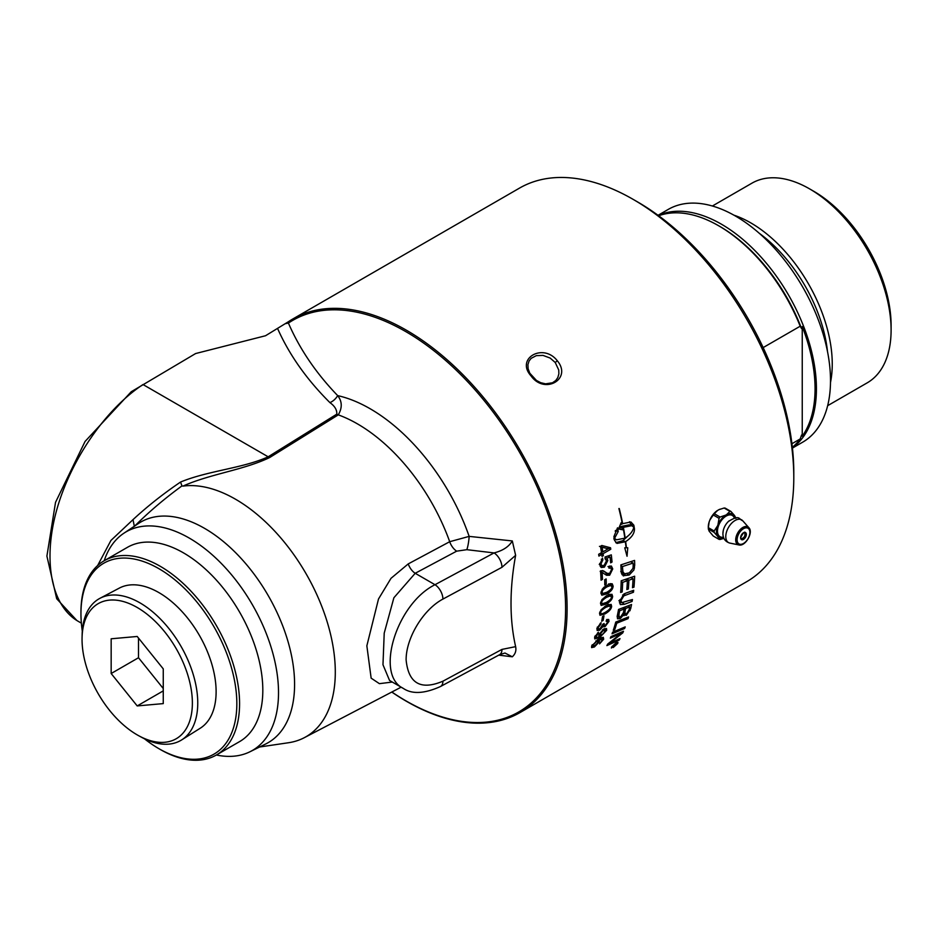 <?xml version="1.0" encoding="UTF-8"?>
<svg xmlns="http://www.w3.org/2000/svg" width="938" height="938" viewBox="0 0 938 938"><rect width="100%" height="100%" fill="white"/><g stroke="black" fill="none" stroke-linecap="round" stroke-linejoin="round"><path stroke-width="1.41" d="M792.352 447.332A134.404 77.596 -120 0 0 800.196 438.949L791.93 443.721M763.157 347.588L800.196 326.213L801.556 328.558A246.284 142.189 -60 0 1 802.248 326.576L802.248 436.217A246.284 142.189 -60 0 1 801.556 435.021L800.196 438.949M802.248 326.576A133.43 77.045 60 0 1 802.248 436.217M792.411 447.848A134.404 77.596 -120 0 0 816.423 388.789A134.404 77.596 -120 0 0 760.319 256.285A134.404 77.596 -120 0 0 658.241 215.459M792.434 448.094L802.67 442.185A134.404 77.596 -120 0 0 830.505 380.664A134.404 77.596 -120 0 0 771.845 245.404A134.404 77.596 -120 0 0 668.266 209.397L658.042 215.306M801.556 328.558A132.469 76.482 -120 0 0 720.021 226.55L718.649 225.765A134.404 77.596 -120 0 0 658.652 215.763M800.196 326.213A134.404 77.596 -120 0 0 718.649 225.765M827.668 405.673L867.228 382.833A115.28 66.551 -120 0 0 891.1 330.059L891.1 325.322A109.476 63.209 -120 0 0 813.692 191.246L809.588 188.878A115.28 66.551 -120 0 0 751.948 183.168L712.388 206.008M891.1 330.059A115.28 66.551 -120 0 0 809.588 188.878M830.493 382.47A115.28 66.551 -120 0 0 832.252 364.038A115.28 66.551 -120 0 0 733.903 215.165M138.883 735.826L141.697 737.362A81.758 47.205 -120 0 0 181.714 739.883A81.758 47.205 -120 0 0 197.754 702.996A81.758 47.205 -120 0 0 162.661 621.343A81.758 47.205 -120 0 0 99.979 598.303A81.758 47.205 -120 0 0 82.157 634.229L82.075 637.43A78.018 45.047 60 0 1 138.05 607.988A78.018 45.047 60 0 1 192.372 703.043A78.018 45.047 60 0 1 138.883 735.826A78.018 45.047 60 0 1 82.075 637.43M99.979 598.303L119.337 588.091A80.926 46.724 60 0 1 199.36 635.319A80.926 46.724 60 0 1 200.24 728.228L181.714 739.883M163.259 668.864L163.259 703.606L137.206 705.927L111.165 673.519L111.165 638.79L137.206 636.468L163.259 668.864M111.165 673.519L138.507 657.737L138.507 638.075M137.206 705.927L163.259 690.884M163.259 688.527L138.507 657.737M708.331 528.047A13.789 7.961 -60 0 1 708.284 527.015A13.789 7.961 -60 0 1 709.175 521.809L710.089 519.464A13.789 7.961 -60 0 1 717.124 510.706L718.954 509.651A13.789 7.961 -60 0 1 720.161 509.17M742.122 538.459A3.881 2.239 -60 0 1 741.149 538.822A3.881 2.239 -60 0 1 740.926 538.834M744.584 532.479A3.881 2.239 -60 0 1 744.69 532.69C745.464 535.879 744.291 537.92 741.149 538.822M714.287 513.696A15.395 12.135 -35.1 0 0 713.267 514.974L719.059 518.315A15.395 12.135 -35.1 0 0 720.079 517.037L714.287 513.696L717.652 510.413A13.742 7.938 -60 0 0 709.832 520.133L710.089 519.464M720.079 517.037L725.766 515.114A13.742 7.938 120 0 0 717.969 524.811L719.059 518.315M713.267 514.974L709.832 520.133M709.175 521.809L708.342 527.66A15.395 8.888 -120 0 0 708.331 528.329A15.395 8.888 -120 0 0 708.342 529.02L714.135 532.374A15.395 8.888 -120 0 0 714.135 531.002L708.342 527.66M714.135 531.002L717.558 525.855A13.742 7.938 120 0 0 717.558 536.255L714.135 532.374M717.969 524.811L717.558 525.855M723.913 538.365L720.079 539.467A15.395 3.248 -158.8 0 1 719.059 539.373L713.267 536.032L709.175 531.201A13.789 7.961 -60 0 1 709.046 530.943M719.059 539.373L717.969 536.829A13.742 7.938 120 0 0 723.878 538.306M735.615 517.987A13.742 7.938 120 0 0 734.782 515.912L735.873 518.456M730.948 511.445L725.156 508.103A15.395 3.248 21.2 0 0 724.136 508.009L729.928 511.362A15.395 3.248 21.2 0 0 730.948 511.445L734.372 515.337A13.742 7.938 120 0 0 726.587 514.634L729.928 511.362M724.136 508.009L718.954 509.651M708.342 529.02L709.175 531.201M708.331 528.352L708.331 527.004A13.742 7.938 -60 0 1 709.445 521.153M726.587 514.634L725.766 515.114M723.433 537.181A12.276 7.094 -60 0 1 717.488 531.096A12.276 7.094 -60 0 1 724.781 516.99A12.276 7.094 -60 0 1 734.419 518.163M722.94 533.312A11.139 6.437 -60 0 1 723.104 531.389A11.139 6.437 -60 0 1 723.28 530.486A11.139 6.437 -60 0 1 728.533 521.376A11.139 6.437 -60 0 1 729.225 520.778M615.047 644.312L615.211 644.488A227.231 131.191 60 0 1 614.918 644.992L615.926 644.383A227.231 131.191 -120 0 0 616.196 643.914L615.211 644.488M616.043 643.738L614.836 645.707L612.338 647.255A227.231 131.191 -120 0 0 612.643 646.763L614.613 644.992A227.231 131.191 -120 0 0 614.753 644.746L613.358 645.555A227.231 131.191 -120 0 0 613.593 645.145L616.876 643.257A227.231 131.191 60 0 1 616.372 644.125M614.601 644.57L615.047 645.309M617.216 643.738L615.82 643.245L612.127 646.681L613.499 647.126L617.216 643.738L617.005 642.389M612.127 646.681L611.939 647.548L611.553 647.091M616.043 642.847L617.732 643.445L613.264 647.513L611.623 646.962L616.043 642.847M617.943 642.378L617.732 643.445M611.388 648.017L611.623 646.962M598.268 642.155L596.474 641.51L592.839 645.321L594.833 645.719L598.268 642.155L597.084 640.021M592.265 644.758L592.839 646.2L591.96 645.309M598.139 639.341L599.441 641.686L594.387 646.986L591.597 647.595L591.632 646.048L598.714 639.013L603.298 637.289L603.673 639.188L599.558 643.867L602.513 639.798L601.293 637.699M602.536 638.93L599.429 640.208M601.281 637.699L602.466 638.86M599.3 633.56L602.032 634.862L605.42 631.157L603.228 630.512L600.039 634.24L600.109 635.284L598.983 634.252M605.42 631.157L603.943 628.906M598.725 635.577L599.605 636.386L598.854 634.639L603.673 629.046L606.523 628.542L606.663 630.301L599.757 637.406L594.751 638.919L594.633 637.101L598.467 632.235L595.9 637.535L594.821 636.539M595.149 635.847L595.806 636.456C595.407 638.063 596.58 638.098 599.312 636.562L599.007 636.187M597.565 632.904L598.221 633.502M601.704 621.214A227.231 131.191 -120 0 0 602.513 616.606L603.978 615.762A227.231 131.191 60 0 1 603.157 620.37L601.704 621.214M602.02 619.455L603.157 620.37M599.863 611.998L600.73 612.643C600.203 614.367 601.704 614.273 605.245 612.338C608.832 610.157 610.556 608.387 610.427 607.027L609.794 605.807L605.889 607.308C602.313 609.501 600.59 611.283 600.73 612.643L601.035 613.687L599.663 612.666M610.427 607.027L608.152 604.623M611.635 606.347C611.353 608.985 609.149 611.506 605.01 613.921L599.992 615.258L599.546 613.335L601.106 609.747L606.065 605.69L611.13 604.377L611.635 606.347L608.926 604.353L608.809 604.987M608.832 594.528L610.697 595.759L606.745 597.225C603.169 599.429 601.504 601.235 601.727 602.653L602.137 603.779L606.37 602.454C609.946 600.261 611.635 598.456 611.424 597.037L608.305 594.094M601.387 603.263L600.519 603.58M609.911 594.153L609.829 595.102M601.938 599.652L606.827 595.548L611.939 594.27L612.62 596.357C612.491 599.101 610.357 601.668 606.218 604.084L601.164 605.397L600.531 603.345L601.938 599.652M608.961 584.116L611.06 585.359L607.074 586.801C603.509 589.005 601.879 590.846 602.184 592.312L602.712 593.508L606.968 592.195C610.544 590.002 612.186 588.173 611.881 586.696L608.656 583.858M602.184 593.179L601.012 593.59M610.321 583.647L610.321 584.855M604.084 587.176L610.099 583.706L612.209 583.799L613.089 586.027C613.1 588.853 611.037 591.468 606.909 593.883L601.809 595.173L601 593.004L602.255 589.216L604.084 587.176M607.414 573.458L604.975 574.232M609.723 566.013L610.017 567.56M602.208 570.468L607.203 573.353L609.63 573.411L611.541 569.577L610.72 567.9L608.985 568.182L609.008 566.294L611.388 566.048L612.737 568.92L609.665 575.205L606.581 575.275L602.09 572.473A227.231 131.191 60 0 1 602.466 579.379L601.07 580.188A227.231 131.191 -120 0 0 600.519 570.855L603.404 570.808L607.203 573.353M601 578.617L602.466 579.379M600.578 571.746L602.876 572.731L600.179 571.418M610.321 638.145A227.231 131.191 -120 0 0 610.955 636.609L623.477 631.251A227.231 131.191 60 0 1 622.762 632.892L609.454 643.398L619.995 638.626A227.231 131.191 60 0 1 619.244 640.044L606.886 645.602A227.231 131.191 -120 0 0 607.625 644.113L621.202 633.361L610.321 638.145M620.428 632.564L621.202 633.361M618.564 639.27L619.244 640.044M621.859 631.942L622.762 632.892M613.264 630.336A227.231 131.191 -120 0 0 615.762 622.058L628.554 616.946A227.231 131.191 60 0 1 628.038 618.658L616.735 623.207A227.231 131.191 60 0 1 614.707 629.738L613.264 630.336M613.769 628.835L614.707 629.738M615.703 622.281L616.735 623.207M626.901 617.614L628.038 618.658M621.214 602.395L619.49 602.841M626.455 592.898L633.678 590.307A227.231 131.191 60 0 1 633.455 592.253L623.84 595.853L621.05 600.484L621.613 602.688L632.435 599.534A227.231 131.191 60 0 1 632.118 601.422L624.462 604.283L620.323 604.611L619.537 601.446L624.051 593.895L626.455 592.898M630.606 600.226L632.118 601.422M623.77 594.071L625.353 595.196M631.731 590.999L633.455 592.253M625.165 537.99C629.961 534.953 632.845 531.354 633.818 527.203L631.673 525.679L623.383 527.332A227.231 131.191 60 0 1 625.165 537.99L624.814 537.861M631.673 525.679L629.07 524.858L620.721 526.546L623.383 527.332M627.757 547.769L627.041 556.257L624.755 547.827L626.092 547.804A227.231 131.191 -120 0 0 625.365 541.777L616.981 543.419L614.496 540.347A227.231 131.191 -120 0 0 613.886 536.712L617.521 527.813A227.231 131.191 60 0 1 618.224 531.483L614.531 538.342L616.524 539.819L624.86 538.166A227.231 131.191 -120 0 0 623.078 527.508L622.246 528.024A227.231 131.191 60 0 1 622.562 529.759L618.47 529.02L621.191 522.618A227.231 131.191 60 0 1 621.542 524.354L622.363 523.838A227.231 131.191 -120 0 0 618.904 508.548L619.256 508.548A227.231 131.191 60 0 1 622.668 523.662L630.911 521.985L633.842 525.186A227.231 131.191 60 0 1 634.451 528.821A227.231 131.191 60 0 1 634.451 528.833C634.534 533.429 631.602 537.685 625.669 541.601A227.231 131.191 60 0 1 626.42 547.792L627.757 547.769M623.008 540.874L625.669 541.601M622.973 540.569L629.644 534.472M631.391 525.597L629.492 521.751M620.522 524.072L621.542 524.354M618.623 528.61L622.562 529.759M619.901 528.938A223.361 128.952 -120 0 0 619.584 527.238L622.246 528.024M619.584 527.238L623.078 527.508M615.762 542.703L622.668 540.745L625.365 541.777M615.176 531.107L615.562 530.674A223.361 128.952 -120 0 0 615.527 530.498M615.562 530.674L618.224 531.483M620.909 565.684L622.527 566.529A227.231 131.191 60 0 1 622.633 569.061L622.984 571.922L624.602 573.798L629.304 572.872L632.986 568.369L633.173 565.872A227.231 131.191 -120 0 0 633.091 563.058L622.527 566.529M630.582 561.721L633.091 563.058M621.179 571.758L624.602 573.798M620.757 571.523L621.871 572.239M625.435 573.95L621.976 574.642M631.919 561.287A223.361 128.952 60 0 1 631.954 562.448M623.547 575.944L621.402 573.141L621.12 570.656A227.231 131.191 -120 0 0 620.874 564.887L634.569 560.42A227.231 131.191 60 0 1 634.709 565.227L633.912 569.952L629.21 575.029L623.09 575.709M633.15 567.173L634.534 567.959M626.115 579.133A223.361 128.952 60 0 1 626.08 579.954M631.813 577.187A223.361 128.952 60 0 1 631.766 577.984M620.651 592.464A227.231 131.191 -120 0 0 621.191 580.81L634.651 576.213A227.231 131.191 60 0 1 633.982 587.165L632.482 587.704A227.231 131.191 -120 0 0 633.044 578.781L628.87 580.223A227.231 131.191 60 0 1 628.354 588.994L626.842 589.533A227.231 131.191 -120 0 0 627.346 580.739L622.668 582.346A227.231 131.191 60 0 1 622.164 591.925L620.651 592.464M620.757 590.975L622.164 591.925M621.179 581.431L622.668 582.346M625.236 579.438L627.346 580.739M626.959 588.044L628.354 588.994M626.772 578.91L628.87 580.223M630.969 577.48L633.044 578.781M632.599 586.203L633.982 587.165M624.216 607.308L625.634 608.469A227.231 131.191 60 0 1 625.025 611.377L625.048 614.003L626.607 613.733L629.046 609.946A227.231 131.191 -120 0 0 629.703 606.921L625.634 608.469M628.296 605.76L629.703 606.921M618.482 609.77L619.678 610.744A227.231 131.191 60 0 1 619.021 613.98L619.033 616.934L620.768 616.712L623.407 612.655A227.231 131.191 -120 0 0 624.169 609.032L619.678 610.744M622.738 607.871L624.169 609.032M617.544 614.636L618.728 615.645M617.966 616.02L617.145 616.465M617.192 616.254A227.231 131.191 -120 0 0 618.541 609.454L631.544 604.529A227.231 131.191 60 0 1 630.629 608.879L626.291 615.328L623.641 614.765L620.335 618.517L617.532 618.81L617.192 616.254M622.949 614.167L624.051 615.668M612.033 633.807A227.231 131.191 -120 0 0 612.631 632.177L625.224 626.901A227.231 131.191 60 0 1 624.602 628.507L612.033 633.807M623.676 627.557L624.602 628.507M601.305 551.321L602.841 551.884L608.187 548.8L602.137 547.264A227.231 131.191 60 0 1 602.841 551.884M600.59 546.737L602.137 547.264M599.452 546.362L608.187 548.8M600.472 553.244A223.361 128.952 60 0 1 600.578 554.006M607.906 547.077A223.361 128.952 60 0 1 608.07 548.226L607.507 548.554M602.173 551.638L601.41 552.072M598.913 556.093A227.231 131.191 -120 0 0 598.667 554.288L601.504 552.658A227.231 131.191 -120 0 0 600.508 546.256L601.844 545.482L610.556 547.78A227.231 131.191 60 0 1 610.767 549.246L603.087 553.678A227.231 131.191 60 0 1 603.357 555.648L602.02 556.422A227.231 131.191 -120 0 0 601.75 554.452L598.913 556.093M599.722 553.678L601.75 554.452M601.833 555.062L603.357 555.648M601.059 552.904L603.087 553.678M608.07 548.226L610.767 549.246M601.997 565.708L600.238 566.47M608.821 555.706A223.361 128.952 60 0 1 608.914 556.609M601.164 567.443L599.745 564.676L602.513 558.098L602.864 559.904L600.93 563.973L601.985 565.708L604.131 565.344L606.523 560.725L605.069 558.755L605.057 556.973L611.306 554.874A227.231 131.191 60 0 1 612.033 562.038L610.65 562.835A227.231 131.191 -120 0 0 610.075 557.102L606.816 558.145L607.847 560.455L604.424 567.138L601.352 567.537M605.057 557.418L606.816 558.145M607.683 556.093L610.075 557.102M610.509 561.346L612.033 562.038M601.281 559.247L602.864 559.904M604.787 585.007A227.231 131.191 -120 0 0 604.682 579.778L606.147 578.934A227.231 131.191 60 0 1 606.253 584.163L604.787 585.007M604.764 583.319L606.253 584.163M602.571 625.88L603.099 626.338L599.652 630.195L597.166 630.5L596.896 628.401L601.047 622.691L600.93 624.051L598.092 627.71L598.28 628.929L600.003 628.695L602.911 624.145L604.142 623.571L604.26 625.283L605.502 625.071L607.801 622.082L606.511 620.077M607.801 622.082L606.124 621.179L606.687 619.561L608.715 619.479L608.996 621.366L605.104 626.561L603.369 626.795M600.121 623.383L600.93 624.051M76.881 620.522L56.702 598.749L46.9 556.105L55.53 502.334L85.053 441.47L131.25 391.732L195.62 353.544L265.524 335.745L288.494 321.675A227.231 131.191 60 0 1 292.82 318.979A227.231 131.191 60 0 1 467.921 379.855A227.231 131.191 60 0 1 567.103 608.528A227.231 131.191 60 0 1 520.039 712.552A227.231 131.191 60 0 1 397.771 696.019A227.231 131.191 60 0 1 391.767 692.056L397.771 696.019M292.82 318.979L519.511 188.104A227.231 131.191 60 0 1 633.127 199.36A227.231 131.191 60 0 1 793.794 477.653A227.231 131.191 60 0 1 746.73 581.666L520.039 712.552M557.301 360.755C543.149 342.476 515.267 358.527 531.049 375.915C544.603 395.039 572.473 378.94 557.301 360.755L555.249 362.514L558.743 370.018L558.872 373.84L557.817 377.58L555.742 380.523L552.505 382.774L545.564 383.853L540.745 382.704L536.454 380.453L529.794 373.207L528.117 368.751L527.918 364.648L529.102 360.942L531.189 358.316L536.313 355.643L543.043 355.408L550.149 358.058L555.249 362.514M259.592 747L288.541 742.732A141.169 81.5 -120 0 0 304.287 737.69A141.169 81.5 -120 0 0 314.476 589.615A141.169 81.5 -120 0 0 182.898 486.13C210.03 473.948 243.61 470.079 269.687 457.521A11.608 6.484 58.1 0 1 268.162 456.806C242.836 468.332 208.002 470.677 180.542 482.05L181.96 485.884L182.898 486.13M181.96 485.884L181.327 486.365C163.88 499.157 148.227 512.511 134.357 526.406L132.997 519.652L110.93 540.452L97.646 565.532M216.373 755.008A126.243 72.883 -120 0 0 249.989 751.748L265.806 743.928A127.369 73.539 -120 0 0 268.209 595.571A127.369 73.539 -120 0 0 138.519 523.463L123.839 533.253A126.243 72.883 -120 0 0 104.857 558.849L104.188 560.748A112.161 64.757 -120 0 0 80.949 612.104L80.949 613.675A110.227 63.643 60 0 1 158.897 568.674A110.227 63.643 60 0 1 236.833 703.676A110.227 63.643 60 0 1 158.897 748.676A110.227 63.643 60 0 1 144.429 738.757M440.497 686.51L499.555 654.712A11.608 6.46 -118.3 0 0 501.971 649.401L442.912 681.199C420.728 690.52 408.464 683.439 406.119 659.953C405.966 638.063 423.226 609.524 442.912 599.089L501.971 567.291A11.608 6.46 -118.3 0 0 494.056 552.916L434.998 584.714C396.504 603.732 374.719 674.68 403.176 688.328L403.176 688.328C411.958 694.378 424.398 693.768 440.497 686.51A11.608 6.46 -118.3 0 0 442.912 681.199M239.577 703.676A112.161 64.757 -120 0 0 190.613 590.799A112.161 64.757 -120 0 0 104.177 560.748L127.427 547.335A112.161 64.757 -120 0 1 213.864 577.386A112.161 64.757 -120 0 1 262.816 690.262A112.161 64.757 -120 0 1 239.589 741.606L216.338 755.02A112.161 64.757 -120 0 0 239.577 703.676M82.31 631.168A110.227 63.643 60 0 1 80.949 613.675M158.897 748.676L160.257 749.474A112.161 64.757 -120 0 0 216.338 755.02M793.794 477.653L793.794 472.6A221.04 127.615 -120 0 0 637.5 201.881L633.127 199.36M81.36 623.137L78.053 621.226C51.414 605.831 42.679 561.065 56.491 510.753C70.303 460.429 105.361 409.296 143.022 384.545M249.989 751.748A126.243 72.883 -120 0 0 278.516 692.69A126.243 72.883 -120 0 0 221.884 564.043A126.243 72.883 -120 0 0 123.839 533.253M288.494 321.675A11.608 9.462 56.2 0 0 288.412 323.071A226.058 130.511 60 0 1 554.85 535.75A226.058 130.511 60 0 1 391.85 692.021M285.633 323.61L288.412 323.071C299.668 349.03 316.083 373.207 337.668 395.613A11.608 7.926 -47.7 0 1 329.906 402.601C334.796 406.107 337.082 409.953 336.777 414.162L268.162 456.806L143.01 384.545M501.971 567.291L515.63 555.331L512.312 540.945L469.152 536.384L449.701 541.707L408.241 563.902L391.017 578.312L378.506 598.983L366.852 645.825L371.143 678.151L379.398 683.661L392.319 682.055M515.63 555.331C509.486 589.076 509.486 619.514 515.63 646.645C516.451 650.644 515.349 654.02 512.312 656.788L498.746 655.146M180.542 482.05C163.118 493.88 147.278 506.414 132.997 519.652M269.687 457.521L338.29 414.866C342.405 407.772 342.194 401.358 337.668 395.613A156.74 90.494 -120 0 1 469.152 536.384A11.608 1.97 97 0 1 466.819 549.68L494.056 552.916C502.827 550.688 508.912 546.69 512.312 540.945M504.961 653.024L512.312 656.788M403.176 688.328L389.551 680.46L382.974 664.725L384.217 633.127L393.89 597.752L415.206 573.282L434.998 584.714A11.608 6.46 61.7 0 1 442.912 599.089M827.492 351.48A112.138 64.745 -120 0 0 759.241 233.257M743.494 539.409A4.069 2.345 120 0 0 746.367 534.426A4.069 2.345 120 0 0 743.494 532.761A4.069 2.345 120 0 0 740.61 537.744A4.069 2.345 120 0 0 743.494 539.409M743.424 532.796A3.881 2.239 -60 0 1 745.3 532.643A3.881 2.239 -60 0 1 745.886 535.75A3.881 2.239 -60 0 1 743.353 539.174A3.881 2.239 -60 0 1 741.419 539.362A3.881 2.239 -60 0 1 740.61 537.662M743.494 543.465A9.04 5.218 -60 0 1 737.104 539.772A9.04 5.218 -60 0 1 743.494 528.704A9.04 5.218 -60 0 1 749.884 532.397A9.04 5.218 -60 0 1 743.494 543.465M748.829 527.648A10.166 5.863 120 0 0 742.884 527.437A10.166 5.863 120 0 0 735.697 539.878A10.166 5.863 120 0 0 738.863 544.931L729.858 543.09A13.12 7.574 -60 0 1 729.834 543.09A13.12 7.574 -60 0 1 725.778 536.571A13.12 7.574 -60 0 1 735.064 520.496A13.12 7.574 -60 0 1 742.732 520.754A13.12 7.574 -60 0 1 742.744 520.778L748.829 527.648C753.742 532.268 745.311 546.866 738.863 544.931M595.841 640.9L596.474 641.51M601.938 637.465L603.673 639.188M593.672 646.259L594.387 646.986M597.494 639.751L599.441 641.686M602.477 629.844L603.228 630.512M599.042 636.726L599.757 637.406M604.729 628.53L606.663 630.301M604.752 606.499L605.889 607.308M603.908 613.077L605.01 613.921M605.467 596.404L606.745 597.225M600.766 602.02L601.727 602.653M604.963 603.204L606.218 604.084M609.899 594.54L612.62 596.357M605.655 585.969L607.074 586.801M601.152 591.69L602.184 592.312M605.479 592.992L606.909 593.883M610.357 584.374L613.089 586.027M606.933 573.775L609.665 575.205M610.861 567.994L612.737 568.92M602.431 570.632L605.151 571.969M617.11 633.982L617.954 634.862M622.715 602.923L624.462 604.283M619.901 599.652L621.05 600.484M622.609 594.985L623.84 595.853M633.49 528.504L634.451 528.833M631.168 524.33L633.842 525.186M621.026 568.205L622.633 569.061M621.12 570.902L622.984 571.922M627.135 573.81L629.21 575.029M633.138 564.348L634.709 565.227M623.887 610.415L625.025 611.377M617.872 613.018L619.021 613.98M617.685 616.196L620.335 618.517M623.641 613.006L626.291 615.328M629.081 609.77L630.125 610.661M629.492 607.918L630.629 608.879M601.704 565.884L604.424 567.138M606.276 559.775L607.847 560.455M599.71 563.445L600.93 563.973M598.28 628.929L599.652 630.195M602.911 624.638L605.104 626.561M606.804 619.514L608.996 621.366M597.33 627.076L598.092 627.71M277.66 328.663C289.326 354.881 306.738 379.538 329.906 402.601M408.241 563.902A11.608 6.425 -118.1 0 0 415.206 573.282L456.677 551.157A11.608 6.425 61.9 0 1 449.701 541.707A147.196 84.983 -120 0 0 338.29 414.866A11.608 6.484 58.1 0 1 336.777 414.162M515.63 646.645L501.971 649.401M456.677 551.157L466.819 549.68M741.419 539.362L740.668 537.662C743.119 532.89 744.666 531.213 745.3 532.643M723.28 530.486L722.905 533.687C723.01 538.576 725.32 541.707 729.834 543.09M728.533 521.376C740.105 514.282 738.523 519.277 742.732 520.754M607.437 603.978L610.134 605.948M600.601 602.735L602.137 603.779M601.024 592.476L602.712 593.508M608.012 566.587L610.72 567.9M618.892 600.648L621.613 602.688M616.524 539.819L613.792 538.869M621.366 572.016L624.133 573.587M623.418 612.596L625.048 614.003M617.356 615.492L619.033 616.934M599.241 564.488L601.985 565.708M602.923 624.145L604.26 625.283M304.287 737.69L401.159 687.155M499.555 654.712L504.972 653.024"/></g></svg>
